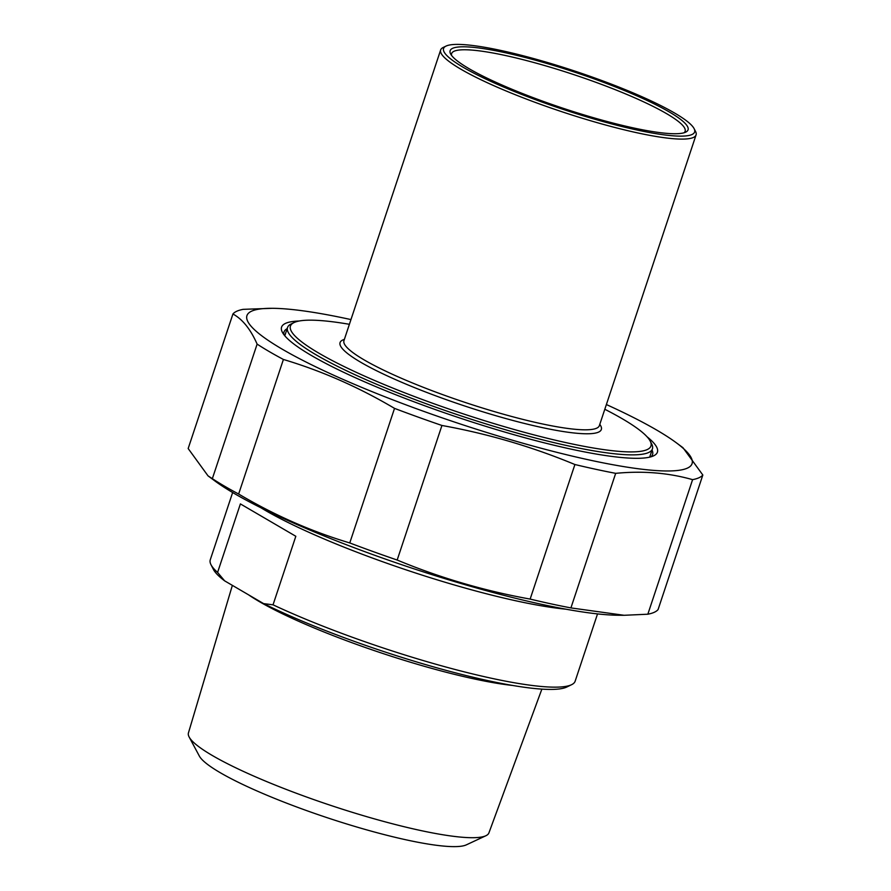 <?xml version="1.0" encoding="UTF-8"?>
<svg xmlns="http://www.w3.org/2000/svg" width="891" height="891" viewBox="0 0 891 891"><rect width="100%" height="100%" fill="white"/><g stroke="black" fill="none" stroke-linecap="round" stroke-linejoin="round"><path stroke-width="1.34" d="M257.12 344.104A248.801 37.645 18.4 0 0 269.205 351.555A248.801 37.645 18.4 0 0 283.405 359.463L238.643 494.026A248.801 37.645 -161.6 0 1 224.443 486.118A248.801 37.645 -161.6 0 1 212.348 478.667L257.12 344.104C250.627 329.325 242.564 319.279 232.93 313.977L188.168 448.541L208.026 475.861L212.348 478.667M350.965 319.579A234.578 35.495 18.4 0 0 272.267 308.308L243.165 309.344A248.801 37.645 18.4 0 0 232.93 313.977M692.597 479.648A248.801 37.645 18.4 0 0 702.832 475.026L658.07 609.589A248.801 37.645 -161.6 0 1 647.835 614.211L692.597 479.648C668.528 472.809 642.89 470.704 615.681 473.344L570.919 607.907A248.801 37.645 -161.6 0 1 530.145 599.086L574.907 464.523A248.801 37.645 18.4 0 0 615.681 473.344M394.524 408.379A248.801 37.645 18.4 0 0 441.936 425.475L397.174 560.038A248.801 37.645 -161.6 0 1 349.762 542.942L394.524 408.379C359.062 387.34 322.019 371.024 283.405 359.463M238.643 494.026C274.105 515.065 311.148 531.381 349.762 542.942M570.919 607.907L624.09 615.291L618.733 615.258A234.578 35.495 -161.6 0 1 234.188 493.436A234.578 35.495 -161.6 0 1 214.842 480.906L208.026 475.861M624.09 615.291L647.835 614.211M397.174 560.038C439.92 577.791 484.247 590.811 530.145 599.086M574.907 464.523C532.161 446.77 487.845 433.75 441.936 425.475M272.267 308.308A234.578 35.495 18.4 0 0 282.191 349.149A234.578 35.495 18.4 0 0 572.055 456.058A234.578 35.495 18.4 0 0 676.158 442.66L682.974 447.705L702.832 475.026M676.158 442.66A234.578 35.495 18.4 0 0 606.381 404.547M652.045 450.033A194.193 29.381 -161.6 0 1 652.568 454.544A194.193 29.381 -161.6 0 1 650.987 456.805M283.939 334.704A194.193 29.381 -161.6 0 1 284.029 331.953A194.193 29.381 -161.6 0 1 287.158 328.645M299.12 321.016A198.047 29.96 18.4 0 0 282.347 332.22A198.047 29.96 18.4 0 0 460.034 418.079A198.047 29.96 18.4 0 0 653.749 455.769A198.047 29.96 18.4 0 0 647.033 436.757M273.036 604.822L263.613 603.619L224.621 580.843L217.593 572.434L240.392 503.905L295.823 536.282L273.036 604.822A192.278 29.091 -161.6 0 0 491.687 678.307A192.278 29.091 -161.6 0 0 571.599 684.689A192.278 29.091 -161.6 0 0 575.152 681.181L597.527 613.899M295.823 536.282L240.392 503.905M217.593 572.434A192.278 29.091 -161.6 0 1 211.011 564.738L213.439 569.46A188.424 28.512 18.4 0 0 224.621 580.843M263.613 603.619A188.424 28.512 18.4 0 0 441.936 669.23A188.424 28.512 18.4 0 0 566.821 687.006L571.599 684.689M211.011 564.738A192.278 29.091 -161.6 0 1 210.265 559.793L232.64 492.523M541.873 689.133L488.914 832.896A158.342 23.957 -161.6 0 1 485.873 835.747A158.342 23.957 -161.6 0 1 420.229 830.423A158.342 23.957 -161.6 0 1 189.159 737.035A158.342 23.957 -161.6 0 1 188.435 732.937L232.362 585.365M189.159 737.035L199.339 756.047A142.471 21.551 18.4 0 0 327.108 817.682A142.471 21.551 18.4 0 0 466.338 844.857L485.873 835.747M451.559 55.409A123.058 18.622 -161.6 0 1 451.603 53.594A123.058 18.622 -161.6 0 1 505.019 55.42A123.058 18.622 -161.6 0 1 626.885 94.446A123.058 18.622 -161.6 0 1 685.134 131.278A123.058 18.622 -161.6 0 1 684.076 132.759M293.952 322.609L291.09 324.001A192.278 29.091 18.4 0 0 287.537 327.509A192.278 29.091 18.4 0 0 378.541 385.068A192.278 29.091 18.4 0 0 568.959 446.023A192.278 29.091 18.4 0 0 652.424 448.897A192.278 29.091 18.4 0 0 651.677 443.952L650.218 441.123A189.972 28.746 -161.6 0 1 568.491 443.172A189.972 28.746 -161.6 0 1 368.629 377.895A189.972 28.746 -161.6 0 1 293.952 322.609A189.972 28.746 -161.6 0 1 349.383 324.302M604.811 409.27A189.972 28.746 -161.6 0 1 650.218 441.123M446.012 46.098L443.139 47.49A134.597 20.359 18.4 0 0 440.655 49.952A134.597 20.359 18.4 0 0 504.362 90.236A134.597 20.359 18.4 0 0 637.655 132.915A134.597 20.359 18.4 0 0 696.071 134.92A134.597 20.359 18.4 0 0 695.559 131.456L694.1 128.627A132.28 20.014 -161.6 0 1 637.188 130.053A132.28 20.014 -161.6 0 1 498.013 84.6A132.28 20.014 -161.6 0 1 446.012 46.098A132.28 20.014 -161.6 0 1 575.408 71.28A132.28 20.014 -161.6 0 1 694.1 128.627M633.624 127.97A125.364 18.967 18.4 0 0 685.725 132.135A125.364 18.967 18.4 0 0 575.074 72.271A125.364 18.967 18.4 0 0 450.612 53.917A125.364 18.967 18.4 0 0 633.624 127.97M248.634 594.876A163.476 24.736 18.4 0 0 259.114 601.47A163.476 24.736 18.4 0 0 473.8 678.842A163.476 24.736 18.4 0 0 512.548 685.446M260.84 507.714A192.278 29.091 18.4 0 0 264.85 510.109A192.278 29.091 18.4 0 0 517.37 601.124A192.278 29.091 18.4 0 0 565.841 609.177M696.071 134.92L599.365 425.631A134.597 20.359 -161.6 0 1 504.674 414.56A134.597 20.359 -161.6 0 1 364.185 359.919A134.597 20.359 -161.6 0 1 343.948 340.663L440.655 49.952M344.371 339.393A137.671 20.827 18.4 0 0 360.766 362.269A137.671 20.827 18.4 0 0 517.638 421.721A137.671 20.827 18.4 0 0 599.788 424.361M287.537 327.509L284.786 335.762M652.424 448.897L649.673 457.15"/></g></svg>
